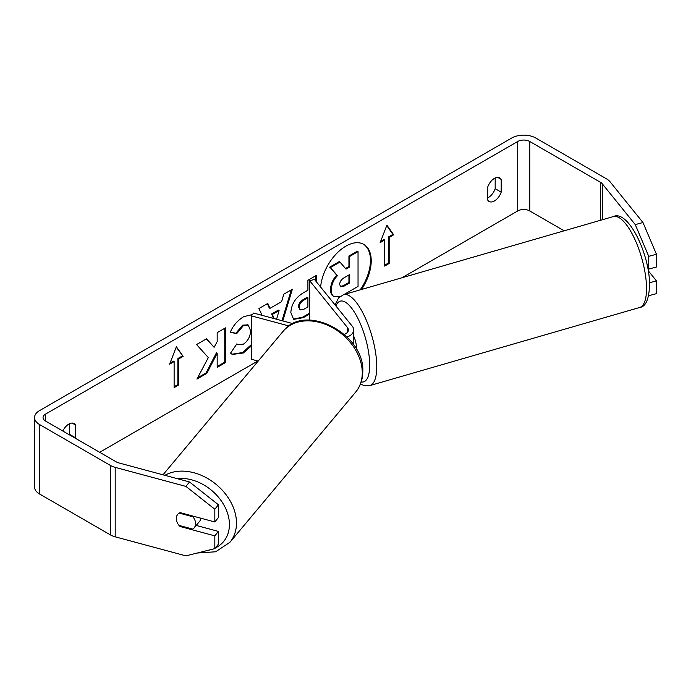 <?xml version="1.0" encoding="UTF-8"?>
<svg xmlns="http://www.w3.org/2000/svg" width="691" height="691" viewBox="0 0 691 691"><rect width="100%" height="100%" fill="white"/><g stroke="black" fill="none" stroke-linecap="round" stroke-linejoin="round"><path stroke-width="1.04" d="M361.488 289.486A35.863 20.704 120 0 0 363.794 244.389A35.863 20.704 120 0 0 345.854 246.169A35.863 20.704 120 0 0 320.633 287.041M360.175 289.866A35.863 20.704 120 0 0 363.414 244.182M495.179 177.993L495.179 188.686A10.633 6.141 -60 0 1 488.416 197.488A10.633 6.141 -60 0 1 487.665 197.876M494.428 200.96A10.633 6.141 -60 0 1 489.107 201.487A10.633 6.141 -60 0 1 487.665 199.967L487.665 187.192A10.633 6.141 -60 0 1 499.74 177.863A10.633 6.141 -60 0 1 501.191 179.375L501.191 192.158A10.633 6.141 -60 0 1 494.428 200.96M251.377 345.975L243.336 352.98L232.288 354.457L230.569 353.101L236.849 343.876L237.842 344.593L243.422 344.153C247.914 341.026 250.306 336.586 250.591 330.825L248.268 325.09L243.422 325.591L236.633 333.727L230.353 332.19C232.884 325.858 237.324 320.684 243.681 316.659L252.388 314.604M309.654 313.99L303.349 317.635L293.606 319.372L290.842 312.548C291.421 303.962 295.731 297.303 303.781 292.578L307.901 290.203L307.901 280.278L316.236 275.467L316.236 281.608M208.328 357.567L196.935 379.074L206.825 373.365L217.173 353.3L217.173 367.387L225.508 362.576L225.508 327.845L217.173 332.656L217.173 341.639L214.124 347.314L206.566 338.789L196.555 344.567L208.328 357.567M564.167 230.811L529.764 210.945A8.508 4.915 0 0 0 517.732 210.945L402.024 277.747M257.829 360.996L99.685 452.303M635.262 224.601L642.967 222.528L656.45 254.262L648.737 256.335L635.262 224.601L602.276 183.771A8.508 4.915 0 0 0 600.583 182.372L529.764 141.491A8.508 4.915 0 0 0 517.732 141.491L45.546 414.099A8.508 4.915 0 0 0 43.058 417.571A8.508 4.915 0 0 0 45.546 421.052L116.364 461.933A8.508 4.915 0 0 0 118.783 462.91L189.515 481.955L218.425 504.775L218.425 517.524L214.832 521.973L180.135 512.627A10.633 7.869 38.9 0 0 177.647 514.45A10.633 7.869 38.9 0 0 176.887 521.722M75.457 438.319A10.633 6.141 120 0 0 75.621 437.852L75.621 425.077A10.633 6.141 120 0 0 74.17 423.557A10.633 6.141 120 0 0 62.838 431.029M389.163 237.428L393.671 234.819L386.908 225.188L380.136 242.636L384.654 240.027L384.654 266.078L389.163 263.47L389.163 237.428L388.411 236.987L388.411 263.038L389.163 263.47M169.615 364.183L176.378 346.744L183.141 356.366L178.632 358.975L178.632 385.017L174.123 387.625L174.123 361.574L169.615 364.183M262.088 315.346L258.926 308.549L267.814 303.427L269.991 308.333L281.643 301.604L283.759 294.219L292.362 289.253L282.792 320.926M642.967 222.528L609.989 181.698A17.016 9.821 0 0 0 606.594 178.9L535.784 138.019A17.016 9.821 0 0 0 511.72 138.019L39.534 410.627A17.016 9.821 0 0 0 34.55 417.571A17.016 9.821 0 0 0 39.534 424.524L110.353 465.406A17.016 9.821 0 0 0 115.19 467.366L185.922 486.404L189.515 481.955M69.446 434.846A10.633 6.141 120 0 0 69.61 434.38L69.61 423.695M34.55 417.571L34.55 487.034A17.016 9.821 0 0 0 39.534 493.979L110.353 534.86A17.016 9.821 0 0 0 115.19 536.821L185.922 555.866L214.832 548.611L218.425 544.154L218.425 531.414L214.832 535.862L180.135 526.525A10.633 7.869 38.9 0 1 179.099 525.428M218.425 504.775L214.832 509.224L214.832 521.973M214.832 509.224L185.922 486.404M214.832 535.862L214.832 548.611M218.425 531.414L196.192 525.428M649.54 282.757L656.45 280.892L656.45 293.64L648.737 295.713L648.737 295.178M647.717 267.806L648.737 269.075L656.45 267.002L656.45 254.262M648.737 256.335L648.737 269.075M656.45 280.892L648.244 270.734M501.191 179.375L497.701 177.362M501.191 192.158L495.179 188.686M180.679 525.851L180.135 526.525M75.621 425.077L72.132 423.065M75.621 437.852L69.61 434.38M340.188 296.396L333.978 296.543C332.207 295.584 331.317 293.399 331.309 289.978L331.309 289.875C331.499 284.467 333.563 279.708 337.51 275.614L330.315 267.633L339.963 262.062L346.027 269.093L349.689 266.985L349.689 256.447L358.042 251.619L358.042 286.42L343.945 294.565M333.822 296.448L333.226 296.111C331.455 295.152 330.557 292.958 330.557 289.546L330.557 289.443C330.747 284.027 332.812 279.276 336.75 275.173L330.315 267.633M333.226 296.111L333.978 296.543M345.535 268.514L348.938 266.545L348.938 256.007L357.29 251.187L358.042 251.619M348.938 256.007L349.689 256.447M348.938 266.545L349.689 266.985M329.564 267.192L339.212 261.63L339.963 262.062M336.75 275.173L337.51 275.614M388.411 263.038L384.654 265.206M380.577 241.513L383.902 239.596L384.654 240.027M388.411 236.987L392.92 234.387L386.744 225.603M392.92 234.387L393.671 234.819M176.222 347.15L183.141 356.366M182.389 355.934L177.881 358.534L178.632 358.975M177.881 358.534L177.881 384.585L178.632 385.017M174.123 386.753L177.881 384.585M170.046 363.06L173.372 361.143L174.123 361.574M214.124 347.314L206.324 338.927M217.173 366.515L224.756 362.136L224.756 328.277M224.756 362.136L225.508 362.576M197.6 377.822L206.073 372.933L216.421 352.859L217.173 353.3M206.073 372.933L206.825 373.365M299.186 307.391L300.188 309.931L303.997 309.179L307.901 306.916L307.901 297.743L303.954 300.024C300.879 301.932 299.289 304.36 299.186 307.288L298.426 306.959L300.188 309.931M298.426 306.959L298.426 306.856C298.538 303.928 300.127 301.501 303.202 299.592L307.15 297.303L307.901 297.743M315.485 275.899L315.485 280.676M309.654 313.127L302.598 317.204L293.243 319.138M251.377 344.584L242.584 352.548L231.917 354.224M236.78 343.971L237.842 344.593M247.879 324.891L242.671 325.159L235.881 333.295L236.633 333.727M235.881 333.295L230.466 331.965M272.384 314.396L271.623 313.956L278.335 310.086L279.086 310.527L272.384 314.396L274.154 318.594M271.623 313.956L273.515 318.421M291.291 289.866L281.971 320.702M267.365 303.677L269.24 307.892L269.991 308.333M276.581 319.251L279.086 310.527M339.704 284.433L340.603 286.791L344.222 286.048L349.689 282.895L349.689 274.543L344.178 277.722C341.268 279.51 339.773 281.747 339.704 284.433M340.266 286.515L343.47 285.616L348.938 282.455L348.938 274.975M348.938 282.455L349.689 282.895M200.908 518.224A10.633 8.007 39.9 0 1 199.5 521.472L194.111 527.915A10.633 8.007 39.9 0 1 192.763 529.107L179.004 525.402A10.633 8.007 39.9 0 1 176.317 518.5A10.633 8.007 39.9 0 1 177.734 514.346M179.211 513.093L192.91 516.782A10.633 8.007 39.9 0 1 195.588 523.683A10.633 8.007 39.9 0 1 194.111 527.915M192.91 516.782L193.394 516.203M292.941 323.656L253.623 313.066L251.377 315.856L251.377 359.26L258.175 361.091M288.976 325.971L251.377 315.856M344.334 334.427A9.57 5.528 180 0 0 348.402 329.909A9.57 5.528 180 0 0 347.504 327.577L309.654 280.719L314.474 279.423L352.324 326.282A14.882 8.594 180 0 1 353.714 329.909L353.714 344.671A14.882 8.594 180 0 1 353.706 344.904M353.714 329.909A14.882 8.594 180 0 1 347.115 337.053M309.654 280.719L309.654 320.114M353.714 336.232A10.633 3.533 73.9 0 1 356.418 347.081A10.633 3.533 73.9 0 1 356.331 349.024M517.732 141.491L517.732 210.945M45.546 414.099L45.546 421.052M115.19 467.366L115.19 536.821M529.764 141.491L529.764 210.945M600.583 182.372L600.583 220.265M602.276 183.771L602.276 219.773M39.534 424.524L39.534 493.979M110.353 465.406L110.353 534.86M330.557 289.443L331.309 289.875M330.557 289.546L331.309 289.978M303.202 299.592L303.954 300.024M298.426 306.856L299.186 307.288M302.598 317.204L303.349 317.635M242.584 352.548L243.336 352.98M242.671 325.159L243.422 325.591M343.47 285.616L344.222 286.048M162.981 474.812L283.103 331.317A47.316 35.621 39.9 0 1 331.499 327.128A47.316 35.621 39.9 0 1 362.274 373.235A47.316 35.621 39.9 0 1 355.675 392.056L229.878 542.34A47.316 35.621 -140.1 0 0 236.477 523.51A47.316 35.621 -140.1 0 0 211.23 480.72A47.316 35.621 -140.1 0 0 164.873 475.322M177.069 478.604A42.004 31.622 39.9 0 1 229.412 524.901A42.004 31.622 39.9 0 1 215.359 547.954M211.999 549.319A42.004 31.622 39.9 0 1 207.671 550.407M347.504 327.577L347.504 332.25M646.508 286.782A47.316 15.712 -106.1 0 0 634.364 238.283A47.316 15.712 -106.1 0 0 613.358 216.568C627.929 209.408 649.238 253.079 649.583 283.863C649.186 298.909 645.886 306.778 639.676 307.478A47.316 15.712 -106.1 0 0 646.508 286.782M335.031 304.869L338.607 297.881L343.582 294.668A47.316 15.712 73.9 0 1 364.589 316.383A47.316 15.712 73.9 0 1 376.742 364.883A47.316 15.712 73.9 0 1 369.901 385.569L639.676 307.478M361.203 381.942A42.004 13.941 -106.1 0 0 369.676 363.492A42.004 13.941 -106.1 0 0 355.459 313.904A42.004 13.941 -106.1 0 0 335.912 305.966M333.287 296.145L334.038 296.577M248.268 325.09L247.516 324.649M229.878 542.34L215.627 551.781L197.229 553.025M355.675 392.056C360.287 386.424 362.654 379.739 362.766 372C365.28 334.306 305.12 302.166 283.103 331.317M343.582 294.668L613.358 216.568M360.477 383.963L363.932 385.5L369.901 385.569"/></g></svg>
